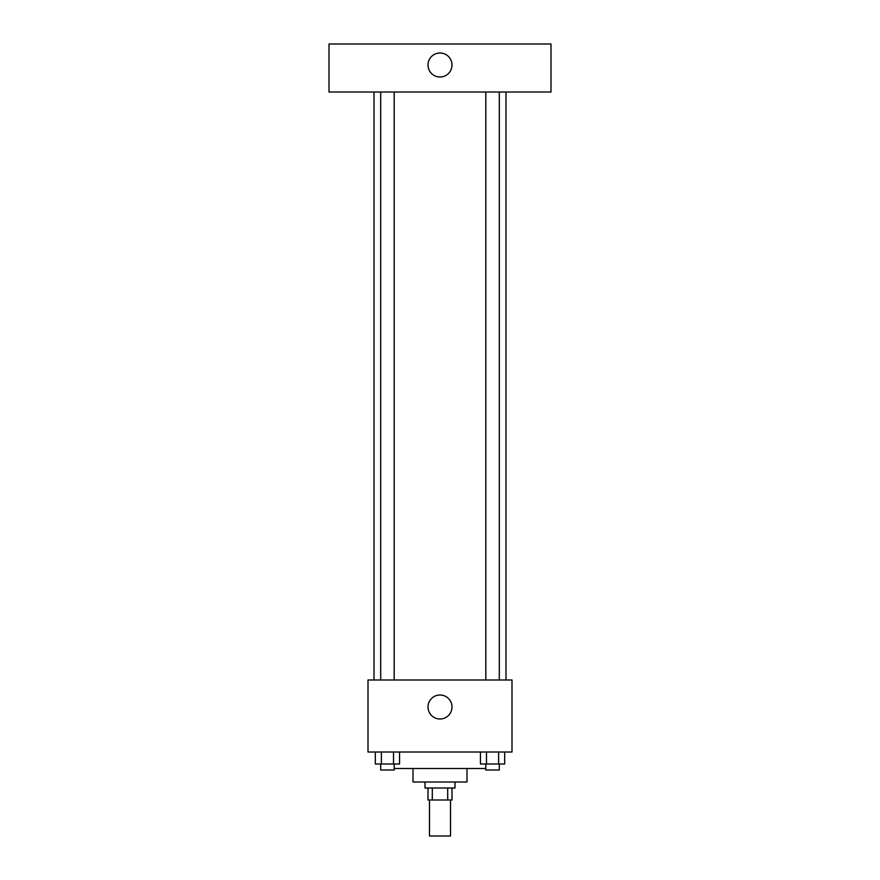 <?xml version="1.0" encoding="UTF-8"?>
<svg xmlns="http://www.w3.org/2000/svg" width="880" height="880" viewBox="0 0 880 880"><rect width="100%" height="100%" fill="white"/><g stroke="black" fill="none" stroke-linecap="round" stroke-linejoin="round"><path stroke-width="1.32" d="M429.495 799.997L429.495 836L450.505 836L450.505 799.997M447.7 787.996L447.7 799.997L427.999 799.997L427.999 787.996M447.7 799.997L452.001 799.997L452.001 787.996M455.004 782.001L455.004 787.996L424.996 787.996L424.996 782.001M432.3 787.996L432.3 799.997M467.005 768.504L467.005 782.001L412.995 782.001L412.995 768.504M485.815 768.504L394.185 768.504M511.995 752.004L368.005 752.004L368.005 679.998L511.995 679.998L511.995 752.004M452.001 707.003A12.001 12.001 0 0 1 434.005 717.387A12.001 12.001 0 0 1 434.005 696.608A12.001 12.001 0 0 1 452.001 707.003M506 92.004L506 679.998M485.815 679.998L485.815 92.004M394.185 92.004L394.185 679.998M551.001 92.004L328.999 92.004L328.999 44L551.001 44L551.001 92.004M440 52.998A12.001 12.001 0 0 1 450.395 71.005A12.001 12.001 0 0 1 429.605 71.005A12.001 12.001 0 0 1 440 52.998M504.68 752.004L504.68 764.005L480.436 764.005L480.436 752.004M498.619 752.004L498.619 764.005M486.497 752.004L486.497 764.005M499.301 764.005L499.301 770L485.815 770L485.815 764.005M399.564 752.004L399.564 764.005L375.32 764.005L375.32 752.004M393.503 752.004L393.503 764.005M381.381 752.004L381.381 764.005M394.185 764.005L394.185 770L380.699 770L380.699 764.005M374 92.004L374 679.998M499.301 679.998L499.301 92.004M380.699 92.004L380.699 679.998"/></g></svg>
